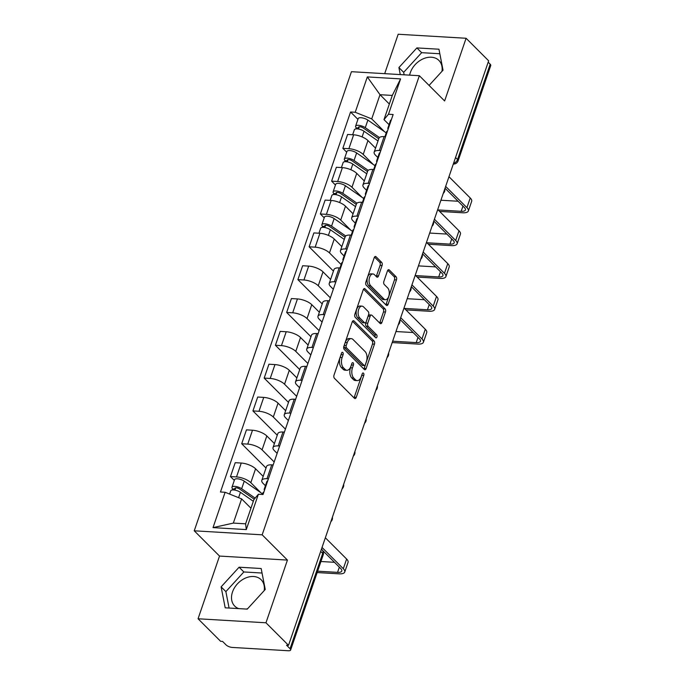 <?xml version="1.0" encoding="UTF-8"?>
<svg xmlns="http://www.w3.org/2000/svg" width="685" height="685" viewBox="0 0 685 685"><rect width="100%" height="100%" fill="white"/><g stroke="black" fill="none" stroke-linecap="round" stroke-linejoin="round"><path stroke-width="1.03" d="M342.8 352.492A1.644 0.916 93.4 0 0 342.406 352.296A1.644 0.916 93.4 0 0 341.524 353.16L334.015 375.106A2.346 1.31 93.4 0 0 334.417 378.283L354.445 398.293A2.346 1.31 93.4 0 0 355.01 398.576A2.346 1.31 93.4 0 0 356.26 397.343L363.778 375.397A1.644 0.916 93.4 0 0 363.495 373.171A1.644 0.916 93.4 0 0 363.093 372.974A1.644 0.916 93.4 0 0 362.219 373.839L361.243 376.681A7.518 4.204 93.4 0 1 357.245 380.62A7.518 4.204 93.4 0 1 355.421 379.73L353.76 378.06A7.518 4.204 93.4 0 1 352.458 367.896L353.434 365.054A1.644 0.916 93.4 0 0 353.143 362.827A1.644 0.916 93.4 0 0 352.749 362.639A1.644 0.916 93.4 0 0 351.876 363.495L350.9 366.338A7.518 4.204 93.4 0 1 346.893 370.285A7.518 4.204 93.4 0 1 345.077 369.386L343.408 367.725A7.518 4.204 93.4 0 1 342.115 357.553L343.082 354.719A1.644 0.916 93.4 0 0 342.8 352.492M247.593 608.751A18.658 13.854 135 0 1 246.249 609.059M238.731 608.614A18.658 13.854 135 0 1 234.75 606.122A18.658 13.854 135 0 1 232.498 592.003A18.658 13.854 135 0 1 245.564 578.037A18.658 13.854 135 0 1 261.131 579.715A18.658 13.854 135 0 1 264.179 590.624M409.63 75.136A18.658 13.854 135 0 1 410.289 72.713A18.658 13.854 135 0 1 423.356 58.747A18.658 13.854 135 0 1 438.922 60.434A18.658 13.854 135 0 1 441.971 71.334M382.059 265.532A2.346 1.31 93.4 0 0 381.648 262.355L376.031 256.738A2.346 1.31 93.4 0 0 375.466 256.455A2.346 1.31 93.4 0 0 374.216 257.688L365.867 282.057A2.346 1.31 93.4 0 0 366.278 285.234L386.297 305.253A2.346 1.31 93.4 0 0 386.871 305.527A2.346 1.31 93.4 0 0 388.121 304.294L396.461 279.925A2.346 1.31 93.4 0 0 396.058 276.749L389.268 269.967A2.346 1.31 93.4 0 0 388.703 269.684A2.346 1.31 93.4 0 0 387.453 270.917L383.883 281.347A2.346 1.31 93.4 0 0 384.285 284.532L387.65 287.888A6.285 3.511 93.4 0 1 389.089 295.047A6.285 3.511 93.4 0 1 385.39 299.688A6.285 3.511 93.4 0 1 383.865 298.943L370.688 285.765A6.285 3.511 93.4 0 1 369.249 278.607A6.285 3.511 93.4 0 1 372.948 273.966A6.285 3.511 93.4 0 1 374.472 274.719L376.664 276.911A2.346 1.31 93.4 0 0 377.238 277.194A2.346 1.31 93.4 0 0 378.488 275.961L382.059 265.532L380.072 265.412A2.346 1.31 93.4 0 0 379.67 262.235L374.507 257.072M287.435 560.082L219.525 556.066L198.059 618.769L265.968 622.785L287.435 560.082L262.167 534.822L419.348 75.71L444.625 100.969L466.091 38.266L488.653 60.811L288.522 645.321L286.544 645.21L290.055 648.721L322.695 553.403A4.786 3.553 -45 0 0 322.113 549.781L321.462 549.13M265.968 622.785L288.522 645.321M354.042 320.965A2.346 1.31 93.4 0 0 353.477 320.691A2.346 1.31 93.4 0 0 352.218 321.924L343.879 346.293A2.346 1.31 93.4 0 0 344.281 349.47L364.309 369.48A2.346 1.31 93.4 0 0 364.874 369.763A2.346 1.31 93.4 0 0 366.124 368.53L374.472 344.161A2.346 1.31 93.4 0 0 374.07 340.984L354.042 320.965L352.878 320.897M354.873 314.175L363.221 289.806A2.346 1.31 93.4 0 1 364.471 288.573A2.346 1.31 93.4 0 1 365.036 288.856L385.064 308.867A2.346 1.31 93.4 0 1 385.467 312.043L381.896 322.472A2.346 1.31 93.4 0 1 380.646 323.705A2.346 1.31 93.4 0 1 380.081 323.423L371.955 315.305A2.346 1.31 93.4 0 0 371.39 315.031A2.346 1.31 93.4 0 0 370.14 316.264L367.768 323.183A2.346 1.31 93.4 0 0 368.17 326.36L376.63 334.811A1.644 0.916 93.4 0 1 377.007 336.677A1.644 0.916 93.4 0 1 376.039 337.893A1.644 0.916 93.4 0 1 375.637 337.696L355.275 317.352A2.346 1.31 93.4 0 1 354.873 314.175M198.059 618.769L220.613 641.306L222.591 641.425L226.101 644.936A4.786 1.764 -161.1 0 0 232.335 647.436L288.368 650.75A4.786 1.764 -161.1 0 0 290.628 650.031A4.786 1.764 -161.1 0 0 290.055 648.721M219.525 556.066L194.249 530.806L351.439 71.694L419.348 75.71M466.091 38.266L398.182 34.25L384.687 73.663M488.174 62.198L490.186 64.202A4.786 1.764 18.9 0 1 490.751 65.52L458.119 160.838A4.786 1.764 -161.1 0 0 457.546 159.519L490.186 64.202M265.42 485.725L263.1 483.404A11.003 4.059 18.9 0 1 261.798 480.382A11.003 4.059 18.9 0 1 266.996 478.729L268.409 478.815M263.168 476.375L255.573 468.788A11.003 4.059 -161.1 0 0 241.257 463.043L236.505 476.931A11.003 4.059 18.9 0 1 250.821 482.677L260.899 492.755M236.505 476.931L230.46 476.572L234.313 480.416M273.161 464.927L271.748 464.85A11.003 4.059 -161.1 0 0 266.551 466.494L261.798 480.382M241.257 463.043L235.22 462.683L230.46 476.572M277.125 453.367L274.334 450.584A11.003 4.059 18.9 0 1 273.032 447.553A11.003 4.059 18.9 0 1 278.23 445.909L279.651 445.995M266.02 468.052L241.702 443.752L247.739 444.103A11.003 4.059 18.9 0 1 262.064 449.857L274.18 461.964M284.403 432.107L282.982 432.021A11.003 4.059 -161.1 0 0 277.785 433.665L273.032 447.553M274.402 443.555L266.816 435.968A11.003 4.059 -161.1 0 0 252.491 430.223L246.454 429.863L241.702 443.752M288.359 420.539L285.576 417.756A11.003 4.059 18.9 0 1 284.266 414.733A11.003 4.059 18.9 0 1 289.472 413.089L290.885 413.166M277.254 435.223L252.936 410.923L258.981 411.283A11.003 4.059 18.9 0 1 273.298 417.028L285.414 429.144M295.637 399.286L294.225 399.201A11.003 4.059 -161.1 0 0 289.027 400.845L284.266 414.733M285.645 410.726L278.05 403.148A11.003 4.059 -161.1 0 0 263.734 397.394L257.697 397.035L252.936 410.923M299.602 387.719L296.81 384.936A11.003 4.059 18.9 0 1 295.509 381.905A11.003 4.059 18.9 0 1 300.706 380.261L302.128 380.346M288.496 402.403L264.179 378.103L270.215 378.454A11.003 4.059 18.9 0 1 284.54 384.208L296.656 396.315M306.88 366.458L305.459 366.372A11.003 4.059 -161.1 0 0 300.261 368.025L295.509 381.905M296.879 377.906L289.293 370.32A11.003 4.059 -161.1 0 0 274.968 364.574L268.931 364.214L264.179 378.103M310.836 354.899L308.053 352.107A11.003 4.059 18.9 0 1 306.743 349.085A11.003 4.059 18.9 0 1 311.949 347.441L313.362 347.526M299.73 369.575L275.413 345.274L281.449 345.634A11.003 4.059 18.9 0 1 295.774 351.388L307.89 363.495M318.114 333.638L316.701 333.552A11.003 4.059 -161.1 0 0 311.504 335.196L306.743 349.085M308.122 345.077L300.527 337.5A11.003 4.059 -161.1 0 0 286.21 331.745L280.165 331.386L275.413 345.274M322.078 322.07L319.287 319.287A11.003 4.059 18.9 0 1 317.986 316.264A11.003 4.059 18.9 0 1 323.183 314.612L324.596 314.698M310.964 336.755L286.655 312.454L292.692 312.814A11.003 4.059 18.9 0 1 307.017 318.559L319.133 330.667M329.357 300.809L327.935 300.724A11.003 4.059 -161.1 0 0 322.738 302.376L317.986 316.264M319.356 312.257L311.769 304.671A11.003 4.059 -161.1 0 0 297.444 298.925L291.408 298.566L286.655 312.454M333.312 289.25L330.53 286.458A11.003 4.059 18.9 0 1 329.22 283.436A11.003 4.059 18.9 0 1 334.417 281.792L335.838 281.877M322.207 303.926L297.889 279.626L303.926 279.985A11.003 4.059 18.9 0 1 318.251 285.739L330.367 297.847M340.591 267.989L339.178 267.904A11.003 4.059 -161.1 0 0 333.98 269.548L329.22 283.436M330.59 279.429L323.003 271.851A11.003 4.059 -161.1 0 0 308.687 266.097L302.642 265.746L297.889 279.626M344.093 255.959L341.764 253.638A11.003 4.059 18.9 0 1 340.462 250.616A11.003 4.059 18.9 0 1 345.66 248.963L347.072 249.049M333.441 271.106L309.132 246.805L315.168 247.165A11.003 4.059 18.9 0 1 329.485 252.911L341.147 264.564M351.833 235.16L350.412 235.083A11.003 4.059 -161.1 0 0 345.214 236.727L340.462 250.616M341.832 246.609L334.246 239.022A11.003 4.059 -161.1 0 0 319.921 233.277L313.884 232.917L309.132 246.805M355.327 223.139L353.006 220.818A11.003 4.059 18.9 0 1 351.696 217.787A11.003 4.059 18.9 0 1 356.894 216.143L358.315 216.229M324.219 217.83L320.366 213.985L326.402 214.336A11.003 4.059 18.9 0 1 340.728 220.091L350.806 230.16M363.067 202.34L361.654 202.255A11.003 4.059 -161.1 0 0 356.457 203.899L351.696 217.787M353.066 213.788L345.48 206.202A11.003 4.059 -161.1 0 0 331.163 200.448L325.118 200.097L320.366 213.985M366.569 190.31L364.24 187.99A11.003 4.059 18.9 0 1 362.939 184.967A11.003 4.059 18.9 0 1 368.136 183.323L369.549 183.4M335.453 185.01L331.608 181.157L337.645 181.516A11.003 4.059 18.9 0 1 351.962 187.262L362.048 197.34M374.31 169.52L372.888 169.435A11.003 4.059 -161.1 0 0 367.691 171.079L362.939 184.967M364.309 180.96L356.722 173.382A11.003 4.059 -161.1 0 0 342.397 167.628L336.361 167.268L331.608 181.157M377.803 157.49L375.483 155.17A11.003 4.059 18.9 0 1 374.173 152.138A11.003 4.059 18.9 0 1 379.37 150.494L380.791 150.58M346.696 152.181L342.842 148.337L348.879 148.688A11.003 4.059 18.9 0 1 363.204 154.442L373.282 164.511M385.544 136.692L384.131 136.606A11.003 4.059 -161.1 0 0 378.933 138.259L374.173 152.138M375.543 148.14L367.956 140.553A11.003 4.059 -161.1 0 0 353.64 134.808L347.595 134.448L342.842 148.337M250.95 508.227L241.617 498.894L233.337 523.092L245.607 523.819L253.895 499.622L258.382 494.245L263.031 494.519L393.139 114.515L388.481 114.241L383.994 119.627L392.282 95.429L380.004 94.701L371.724 118.899L384.516 131.691M258.382 494.245L246.283 529.591L213.018 527.621L225.117 492.275L241.617 498.894M371.724 118.899L355.224 112.272L350.566 111.998L220.467 492.001L225.117 492.275M355.224 112.272L367.323 76.925L400.588 78.895L388.481 114.241M262.167 534.822L194.249 530.806M239.099 567.206L221.118 586.857L225.194 607.809L247.259 609.119L265.241 589.468L261.165 568.507L239.099 567.206L243.86 571.958L225.879 591.617L229.073 608.04M429.075 85.428L443.032 70.178L438.957 49.217L416.891 47.916L398.91 67.567L400.271 74.579M389.337 104.026L380.004 94.701L367.323 76.925M389.037 124.67L383.994 119.627M357.93 119.361L350.566 111.998M246.283 529.591L245.607 523.819M213.018 527.621L233.337 523.092M392.282 95.429L400.588 78.895M262.047 573.037L243.86 571.958M225.879 591.617L221.118 586.857M439.838 53.747L421.652 52.676L403.671 72.327L404.15 74.811M403.671 72.327L398.91 67.567M421.652 52.676L416.891 47.916M341.233 354.025A1.644 0.916 93.4 0 1 341.104 354.599L340.128 357.442A7.518 4.204 93.4 0 0 341.43 367.605L343.408 367.725M346.893 370.285L344.915 370.165A7.518 4.204 93.4 0 1 343.099 369.275L341.43 367.605M357.245 380.62L355.267 380.509A7.518 4.204 93.4 0 1 353.443 379.61L351.773 377.949A7.518 4.204 93.4 0 1 350.48 367.776L351.448 364.942A1.644 0.916 93.4 0 0 351.576 364.369M353.991 397.839A2.346 1.31 93.4 0 0 354.282 397.223L361.8 375.277A1.644 0.916 93.4 0 0 361.92 374.704M363.855 369.027A2.346 1.31 93.4 0 0 364.146 368.41L372.494 344.041A2.346 1.31 93.4 0 0 372.083 340.865L352.518 321.308M346.216 345.574A1.644 0.916 93.4 0 0 346.499 347.8L364.077 365.37A1.644 0.916 93.4 0 0 364.471 365.559A1.644 0.916 93.4 0 0 365.345 364.703L366.372 361.706A7.518 4.204 93.4 0 0 365.079 351.542L353.058 339.529A7.518 4.204 93.4 0 0 351.242 338.638A7.518 4.204 93.4 0 0 347.235 342.586L346.216 345.574L344.23 345.463A1.644 0.916 93.4 0 0 344.521 347.68L346.499 347.8M364.471 365.559L362.493 365.447A1.644 0.916 93.4 0 1 362.091 365.251L344.521 347.68M351.242 338.638L349.264 338.518A7.518 4.204 93.4 0 0 345.257 342.466L347.235 342.586M344.23 345.463L345.257 342.466M363.512 289.19L383.086 308.747L385.064 308.867M379.618 322.969A2.346 1.31 93.4 0 0 379.918 322.352L383.489 311.923A2.346 1.31 93.4 0 0 383.086 308.747M371.39 315.031L369.403 314.912A2.346 1.31 93.4 0 0 368.153 316.145L365.79 323.063A2.346 1.31 93.4 0 0 366.192 326.24L374.644 334.691L376.63 334.811M374.909 336.977A1.644 0.916 93.4 0 0 374.644 334.691M363.529 306.889A6.285 3.511 93.4 0 0 362.005 306.144A6.285 3.511 93.4 0 0 358.306 310.776A6.285 3.511 93.4 0 0 359.745 317.934L364.394 322.575A2.346 1.31 93.4 0 0 364.959 322.858A2.346 1.31 93.4 0 0 366.21 321.625L368.581 314.706A2.346 1.31 93.4 0 0 368.17 311.529L363.529 306.889M362.005 306.144L360.027 306.024A6.285 3.511 93.4 0 0 356.328 310.665A6.285 3.511 93.4 0 0 357.767 317.823L359.745 317.934M364.959 322.858L362.981 322.738A2.346 1.31 93.4 0 1 362.408 322.464L357.767 317.823M376.211 276.457A2.346 1.31 93.4 0 0 376.502 275.841L380.072 265.412M372.948 273.966L370.97 273.854A6.285 3.511 93.4 0 0 367.271 278.487A6.285 3.511 93.4 0 0 368.701 285.645L370.688 285.765M385.39 299.688L383.412 299.568A6.285 3.511 93.4 0 1 381.887 298.823L368.701 285.645M385.843 304.799A2.346 1.31 93.4 0 0 386.143 304.183L394.483 279.805A2.346 1.31 93.4 0 0 394.08 276.629L387.744 270.301M254.246 499.202L239.562 488.979A2.868 1.062 -161.1 0 0 236.736 487.891A2.868 1.062 -161.1 0 0 234.912 488.268A2.868 1.062 -161.1 0 0 235.255 489.064L232.677 488.91A5.985 2.201 -161.1 0 1 231.967 487.266L234.561 479.688A5.985 2.201 -161.1 0 1 238.371 478.901A5.985 2.201 -161.1 0 1 244.254 481.161L262.612 493.936M255.145 498.123L241.659 488.739A5.985 2.201 -161.1 0 0 235.777 486.478A5.985 2.201 -161.1 0 0 231.967 487.266M234.895 490.109L235.666 487.857M253.322 501.292L240.435 492.318A5.985 2.201 -161.1 0 0 234.553 490.049A5.985 2.201 -161.1 0 0 230.742 490.837L229.629 494.082M232.309 489.972L232.677 488.91M262.423 494.484L263.014 492.746A5.985 2.201 18.9 0 1 263.879 492.035M317.617 571.187L337.559 572.369A8.973 3.305 -161.1 0 0 341.798 571.025A8.973 3.305 -161.1 0 0 340.736 568.559L322.781 550.62M264.487 490.28L264.384 490.083A5.985 2.201 18.9 0 1 264.239 489.176A5.985 2.201 18.9 0 1 265.104 488.465M264.239 489.176L266.833 481.598A5.985 2.201 18.9 0 1 267.698 480.887M322.036 547.452L343.305 568.713A12.082 4.452 18.9 0 1 344.735 572.035A12.082 4.452 18.9 0 1 339.032 573.842L317.155 572.549M325.349 537.776L346.619 559.029A12.082 4.452 18.9 0 1 348.048 562.351L344.735 572.035M320.931 561.512L334.477 562.308M339.983 267.955L341.687 262.98A5.985 2.201 18.9 0 1 342.551 262.269M392.651 341.207L416.223 342.603A8.973 3.305 -161.1 0 0 420.462 341.258A8.973 3.305 -161.1 0 0 419.4 338.792L400.083 319.493M343.151 260.514L343.048 260.317A5.985 2.201 18.9 0 1 342.911 259.409A5.985 2.201 18.9 0 1 343.776 258.699M342.911 259.409L345.505 251.832A5.985 2.201 18.9 0 1 346.37 251.121M400.699 317.686L421.977 338.947A12.082 4.452 18.9 0 1 423.407 342.269A12.082 4.452 18.9 0 1 417.696 344.075L392.18 342.56M404.013 308.01L425.291 329.262A12.082 4.452 18.9 0 1 426.721 332.585L423.407 342.269M395.964 331.531L413.149 332.542M345.043 237.233L329.468 226.392A2.868 1.062 -161.1 0 0 326.642 225.305A2.868 1.062 -161.1 0 0 324.818 225.682A2.868 1.062 -161.1 0 0 325.152 226.47L322.584 226.315A5.985 2.201 -161.1 0 1 321.873 224.671L324.467 217.102A5.985 2.201 -161.1 0 1 328.278 216.306A5.985 2.201 -161.1 0 1 334.152 218.575L352.518 231.35M345.719 236L331.566 226.144A5.985 2.201 -161.1 0 0 325.683 223.884A5.985 2.201 -161.1 0 0 321.873 224.671M324.801 227.514L325.572 225.262M344.29 239.433L330.341 229.723A5.985 2.201 -161.1 0 0 324.459 227.463A5.985 2.201 -161.1 0 0 320.649 228.251L318.945 233.217M322.215 227.386L322.584 226.315M351.225 235.126L352.921 230.16A5.985 2.201 18.9 0 1 353.785 229.449M404.424 308.413L427.466 309.774A8.973 3.305 -161.1 0 0 431.704 308.438A8.973 3.305 -161.1 0 0 430.634 305.972L411.325 286.664M354.393 227.685L354.282 227.488A5.985 2.201 18.9 0 1 354.145 226.581A5.985 2.201 18.9 0 1 355.01 225.87M354.145 226.581L356.739 219.012A5.985 2.201 18.9 0 1 357.604 218.292M411.942 284.866L433.211 306.118A12.082 4.452 18.9 0 1 434.641 309.44A12.082 4.452 18.9 0 1 428.938 311.247L405.897 309.885M415.256 275.182L436.525 296.442A12.082 4.452 18.9 0 1 437.955 299.765L434.641 309.44M407.198 298.703L424.383 299.722M356.286 204.404L340.702 193.564A2.868 1.062 -161.1 0 0 337.885 192.476A2.868 1.062 -161.1 0 0 336.052 192.853A2.868 1.062 -161.1 0 0 336.395 193.649L333.818 193.495A5.985 2.201 -161.1 0 1 333.115 191.851L335.701 184.274A5.985 2.201 -161.1 0 1 339.512 183.486A5.985 2.201 -161.1 0 1 345.394 185.746L363.752 198.53M356.962 203.18L342.8 193.324A5.985 2.201 -161.1 0 0 336.917 191.064A5.985 2.201 -161.1 0 0 333.115 191.851M336.035 194.694L336.806 192.442M355.524 206.613L341.575 196.903A5.985 2.201 -161.1 0 0 335.693 194.634A5.985 2.201 -161.1 0 0 331.891 195.43L330.187 200.397M333.458 194.557L333.818 193.495M362.459 202.306L364.163 197.34A5.985 2.201 18.9 0 1 365.028 196.621M415.658 275.593L438.7 276.954A8.973 3.305 -161.1 0 0 442.938 275.61A8.973 3.305 -161.1 0 0 441.876 273.144L422.559 253.844M365.627 194.865L365.525 194.668A5.985 2.201 18.9 0 1 365.388 193.761A5.985 2.201 18.9 0 1 366.252 193.05M365.388 193.761L367.982 186.183A5.985 2.201 18.9 0 1 368.847 185.472M423.176 252.037L444.454 273.298A12.082 4.452 18.9 0 1 445.884 276.62A12.082 4.452 18.9 0 1 440.172 278.427L417.131 277.065M426.49 242.362L447.767 263.622A12.082 4.452 18.9 0 1 449.197 266.945L445.884 276.62M418.441 265.883L435.626 266.893M367.52 171.584L351.944 160.744A2.868 1.062 -161.1 0 0 349.119 159.656A2.868 1.062 -161.1 0 0 347.295 160.033A2.868 1.062 -161.1 0 0 347.629 160.821L345.06 160.667A5.985 2.201 -161.1 0 1 344.349 159.023L346.944 151.453A5.985 2.201 -161.1 0 1 350.754 150.666A5.985 2.201 -161.1 0 1 356.628 152.926L374.995 165.702M368.196 170.351L354.042 160.504A5.985 2.201 -161.1 0 0 348.16 158.235A5.985 2.201 -161.1 0 0 344.349 159.023M347.269 161.874L348.048 159.614M366.766 173.785L352.818 164.075A5.985 2.201 -161.1 0 0 346.935 161.814A5.985 2.201 -161.1 0 0 343.125 162.602L341.421 167.568M344.692 161.737L345.06 160.667M373.702 169.478L375.397 164.511A5.985 2.201 18.9 0 1 376.262 163.801M426.901 242.764L449.942 244.125A8.973 3.305 -161.1 0 0 454.181 242.79A8.973 3.305 -161.1 0 0 453.11 240.324L433.802 221.015M376.87 162.037L376.759 161.848A5.985 2.201 18.9 0 1 376.622 160.932A5.985 2.201 18.9 0 1 377.486 160.221M376.622 160.932L379.216 153.363A5.985 2.201 18.9 0 1 380.081 152.652M434.418 219.217L455.688 240.478A12.082 4.452 18.9 0 1 457.118 243.792A12.082 4.452 18.9 0 1 451.415 245.598L428.373 244.237M437.732 209.533L459.001 230.794A12.082 4.452 18.9 0 1 460.431 234.116L457.118 243.792M429.675 233.054L446.86 234.073M378.754 138.755L363.178 127.915A2.868 1.062 -161.1 0 0 360.361 126.828A2.868 1.062 -161.1 0 0 358.529 127.213A2.868 1.062 -161.1 0 0 358.871 128.001L356.294 127.847A5.985 2.201 -161.1 0 1 355.592 126.203L358.178 118.625A5.985 2.201 -161.1 0 1 361.988 117.837A5.985 2.201 -161.1 0 1 367.871 120.098L386.229 132.881M379.439 137.531L365.276 127.675A5.985 2.201 -161.1 0 0 359.394 125.415A5.985 2.201 -161.1 0 0 355.592 126.203M358.512 129.045L359.283 126.794M378 140.964L364.052 131.255A5.985 2.201 -161.1 0 0 358.169 128.994A5.985 2.201 -161.1 0 0 354.359 129.782L352.664 134.748M355.935 128.917L356.294 127.847M384.936 136.657L386.64 131.691A5.985 2.201 18.9 0 1 387.505 130.981M438.135 209.944L461.176 211.305A8.973 3.305 -161.1 0 0 465.415 209.961A8.973 3.305 -161.1 0 0 464.353 207.495L445.036 188.195M388.104 129.217L388.001 129.02A5.985 2.201 18.9 0 1 387.864 128.112A5.985 2.201 18.9 0 1 388.729 127.401M387.864 128.112L390.459 120.534A5.985 2.201 18.9 0 1 391.323 119.824M445.652 186.388L466.922 207.649A12.082 4.452 18.9 0 1 468.36 210.971A12.082 4.452 18.9 0 1 462.649 212.778L439.607 211.417M448.966 176.713L470.235 197.974A12.082 4.452 18.9 0 1 471.674 201.296L468.36 210.971M440.917 200.234L458.102 201.253M342.397 167.628L337.645 181.516M331.163 200.448L326.402 214.336M319.921 233.277L315.168 247.165M308.687 266.097L303.926 279.985M297.444 298.925L292.692 312.814M286.21 331.745L281.449 345.634M274.968 364.574L270.215 378.454M263.734 397.394L258.981 411.283M252.491 430.223L247.739 444.103M353.64 134.808L348.879 148.688M367.956 140.553L363.204 154.442M356.722 173.382L351.962 187.262M372.888 169.435L368.136 183.323M345.48 206.202L340.728 220.091M361.654 202.255L356.894 216.143M334.246 239.022L329.485 252.911M350.412 235.083L345.66 248.963M323.003 271.851L318.251 285.739M339.178 267.904L334.417 281.792M311.769 304.671L307.017 318.559M327.935 300.724L323.183 314.612M300.527 337.5L295.774 351.388M316.701 333.552L311.949 347.441M289.293 370.32L284.54 384.208M305.459 366.372L300.706 380.261M278.05 403.148L273.298 417.028M294.225 399.201L289.472 413.089M266.816 435.968L262.064 449.857M282.982 432.021L278.23 445.909M255.573 468.788L250.821 482.677M271.748 464.85L266.996 478.729M384.131 136.606L379.37 150.494M320.683 551.399L322.695 553.403A4.786 1.764 -161.1 0 1 323.26 554.722A4.786 4.786 0 0 0 322.113 549.781M455.542 157.507L457.546 159.519A4.786 3.553 -45 0 1 453.547 163.33M453.307 164.057L453.299 164.057A4.786 2.671 -86.6 0 1 453.299 164.057A4.786 4.786 0 0 0 458.119 160.838M340.128 357.442L342.115 357.553M343.099 369.275L345.077 369.386M351.448 364.942L353.434 365.054M350.48 367.776L352.458 367.896M351.773 377.949L353.76 378.06M353.443 379.61L355.421 379.73M361.8 375.277L363.778 375.397M354.282 397.223L356.26 397.343M341.104 354.599L343.082 354.719M372.083 340.865L374.07 340.984M372.494 344.041L374.472 344.161M364.146 368.41L366.124 368.53M362.091 365.251L364.077 365.37M363.872 288.787L365.036 288.856M383.489 311.923L385.467 312.043M379.918 322.352L381.896 322.472M368.153 316.145L370.14 316.264M365.79 323.063L367.768 323.183M366.192 326.24L368.17 326.36M362.408 322.464L364.394 322.575M376.502 275.841L378.488 275.961M381.887 298.823L383.865 298.943M388.104 269.899L389.268 269.967M394.08 276.629L396.058 276.749M394.483 279.805L396.461 279.925M386.143 304.183L388.121 304.294M374.866 256.669L376.031 256.738M379.67 262.235L381.648 262.355M241.659 488.739L244.254 481.161M238.594 497.687L240.435 492.318M346.619 559.029L343.305 568.713M339.34 567.163L337.559 572.369M425.291 329.262L421.977 338.947M418.004 337.397L416.223 342.603M331.566 226.144L334.152 218.575M328.398 235.392L330.341 229.723M436.525 296.442L433.211 306.118M429.247 304.577L427.466 309.774M342.8 193.324L345.394 185.746M339.632 202.572L341.575 196.903M447.767 263.622L444.454 273.298M440.481 271.748L438.7 276.954M354.042 160.504L356.628 152.926M350.874 169.743L352.818 164.075M459.001 230.794L455.688 240.478M451.723 238.928L449.942 244.125M365.276 127.675L367.871 120.098M362.108 136.923L364.052 131.255M470.235 197.974L466.922 207.649M462.957 206.108L461.176 211.305M330.855 521.679A4.786 4.786 0 0 0 332.405 517.175M342.098 488.85A4.786 4.786 0 0 0 343.639 484.346M353.332 456.03A4.786 4.786 0 0 0 354.881 451.526M364.574 423.21A4.786 4.786 0 0 0 366.115 418.698M375.808 390.382A4.786 4.786 0 0 0 377.358 385.878M387.051 357.561A4.786 4.786 0 0 0 388.592 353.049M398.285 324.733A4.786 4.786 0 0 0 399.834 320.229M409.527 291.913A4.786 4.786 0 0 0 411.068 287.409M420.761 259.084A4.786 4.786 0 0 0 422.302 254.58M432.004 226.264A4.786 4.786 0 0 0 433.545 221.76M443.238 193.435A4.786 4.786 0 0 0 444.779 188.932M323.26 554.722L290.628 650.031"/></g></svg>
